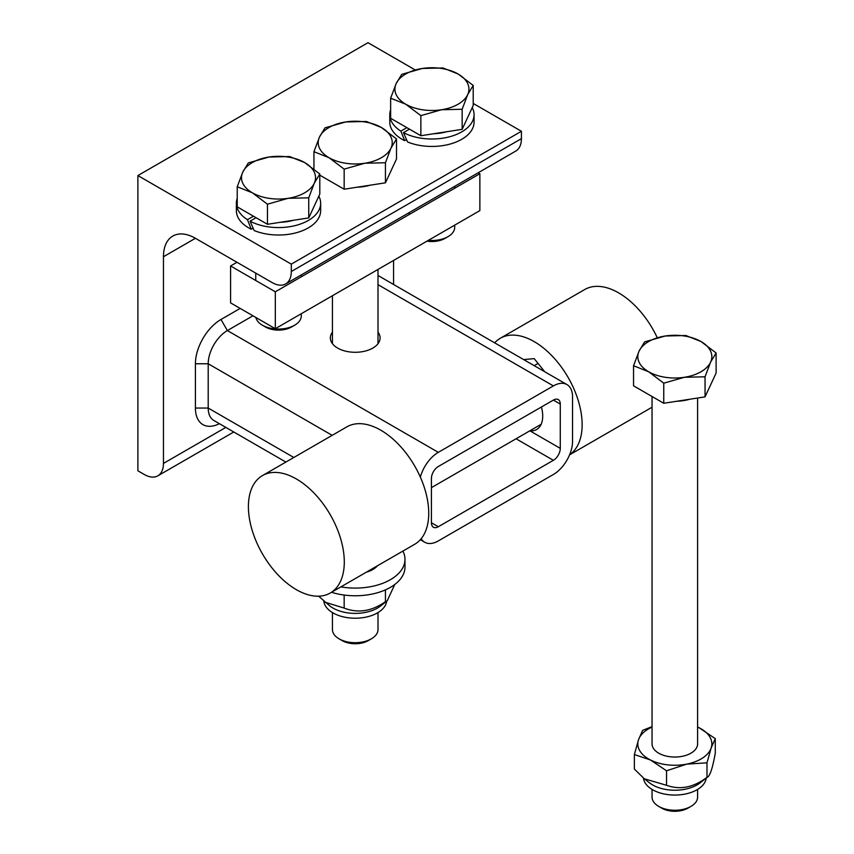 <?xml version="1.0" encoding="UTF-8"?>
<svg xmlns="http://www.w3.org/2000/svg" width="854" height="854" viewBox="0 0 854 854"><rect width="100%" height="100%" fill="white"/><g stroke="black" fill="none" stroke-linecap="round" stroke-linejoin="round"><path stroke-width="1.28" d="M378.002 612.585L378.002 629.558A22.78 13.152 180 0 1 371.33 638.845A22.78 13.152 180 0 1 339.113 638.845A22.78 13.152 180 0 1 332.441 629.558L332.441 612.585M370.038 185.211A33.028 19.066 180 0 1 357.143 187.207M339.113 638.845L342.198 640.639A18.414 10.632 0 0 0 368.245 640.639L371.33 638.845M345.646 121.962L366.281 121.471L381.396 127.492A37.01 21.371 0 0 0 345.646 121.962A37.01 21.371 0 0 0 319.471 137.067L325 127.854L345.646 121.962M396.502 138.914L390.972 148.137A37.01 21.371 0 0 0 381.396 127.492L396.502 138.914L396.502 158.993L385.442 182.831L344.162 189.214L319.802 175.155M385.442 162.751L364.797 163.242A37.01 21.371 0 0 0 390.972 148.137L385.442 162.751L385.442 182.831M329.046 157.712L313.941 151.692L319.471 137.067A37.01 21.371 0 0 0 329.046 157.712A37.01 21.371 0 0 0 364.797 163.242L344.162 169.135L329.046 157.712M313.941 168.964L313.941 151.692M344.162 189.214L344.162 169.135M378.002 332.185A24.862 14.347 180 0 1 380.083 337.938A24.862 14.347 180 0 1 355.221 352.286A24.862 14.347 180 0 1 330.359 337.938A24.862 14.347 180 0 1 332.441 332.185M285.876 462.067L213.82 420.467A27.114 15.66 -60 0 1 208.205 408.052L208.205 363.772A27.114 15.66 -60 0 1 227.377 330.562L252.944 315.799M240.166 308.411L220.983 319.481A36.156 20.88 120 0 0 195.417 363.772L195.417 408.052A36.156 20.88 120 0 0 219.382 423.691M420.349 477.13A27.114 15.66 -60 0 1 438.315 452.342L553.381 385.912A27.114 15.66 -60 0 1 566.939 384.567A27.114 15.66 -60 0 1 572.554 396.982L572.554 441.272A27.114 15.66 -60 0 1 553.381 474.482L438.315 540.913A27.114 15.66 -60 0 1 424.758 542.258A27.114 15.66 -60 0 1 421.214 538.65M163.456 256.744L163.456 463.412A27.114 15.66 60 0 1 157.841 475.827A27.114 15.66 60 0 1 144.283 474.482L137.889 470.8L137.889 175.561L291.299 264.132L291.299 271.508A27.114 15.66 60 0 1 285.684 283.923A27.114 15.66 60 0 1 272.127 282.578L195.417 238.298A45.198 26.1 -120 0 0 172.818 236.056A45.198 26.1 -120 0 0 163.456 256.744L195.417 238.298M393.577 260.438L393.577 284.478M541.415 406.995A29.378 16.963 60 0 1 536.622 429.519A29.378 16.963 60 0 1 529.918 430.832L529.832 430.822M431.419 478.475A9.768 5.636 -60 0 1 438.315 466.508L553.381 400.088A9.768 5.636 -60 0 1 558.26 399.597A9.768 5.636 -60 0 1 560.277 404.07L560.277 448.361A9.768 5.636 -60 0 1 553.381 460.317L438.315 526.737A9.768 5.636 -60 0 1 433.437 527.228A9.768 5.636 -60 0 1 431.419 522.755L431.419 478.475M137.889 175.561L368.01 42.7L415.161 69.921M473.212 103.441L521.42 131.27L521.42 138.647L291.299 271.508M285.684 283.923L515.795 151.062A27.114 15.66 -120 0 0 521.42 138.647M521.42 131.27L291.299 264.132M248.407 506.625A67.797 39.145 60 0 1 262.456 475.593A67.797 39.145 60 0 1 330.252 514.738A67.797 39.145 60 0 1 330.252 593.018A67.797 39.145 60 0 1 278.009 574.859A67.797 39.145 60 0 1 248.407 506.625M262.456 475.593L346.895 426.84A67.797 39.145 60 0 1 414.692 465.985A67.797 39.145 60 0 1 414.692 544.276L330.252 593.018M534.198 358.637L544.756 371.768L534.198 358.637L523.641 359.577L534.198 358.637M657.238 337.682A67.797 39.145 -120 0 0 584.744 289.517L500.305 338.269A67.797 39.145 -120 0 0 494.669 342.849M569.618 454.744A67.797 39.145 -120 0 0 567.312 376.07A67.797 39.145 -120 0 0 500.305 338.269M275.319 291.801L275.319 328.715L479.863 210.618L479.863 173.714L275.319 291.801L230.58 265.968L236.964 262.285M275.319 328.715L230.58 302.882L230.58 265.968M478.219 172.764L479.863 173.714M454.702 225.146L454.702 227.345A22.78 13.152 180 0 1 448.04 236.643A22.78 13.152 180 0 1 428.388 240.337M448.04 236.643A22.78 13.152 180 0 1 448.03 236.643L444.945 238.426A18.414 10.632 0 0 1 426.979 241.148M446.749 131.719A33.028 19.066 180 0 1 433.853 133.715M441.507 109.75L420.862 115.642L405.757 104.22A37.01 21.371 0 0 0 441.507 109.75A37.01 21.371 0 0 0 467.682 94.634L462.153 109.248L441.507 109.75M390.641 98.189L396.171 83.575A37.01 21.371 0 0 0 405.757 104.22L390.641 98.189L390.641 118.279L420.862 135.722L420.862 115.642M401.711 74.362L422.346 68.469A37.01 21.371 0 0 0 396.171 83.575L401.711 74.362M458.096 73.999L473.212 85.421L467.682 94.634A37.01 21.371 0 0 0 458.096 73.999A37.01 21.371 0 0 0 422.346 68.469L442.991 67.968L458.096 73.999M462.153 109.248L462.153 129.338L473.212 105.501L473.212 85.421M462.153 129.338L420.862 135.722M409.461 129.135L403.451 132.605L407.561 141.967A42.134 24.328 0 0 0 451.275 143.728A42.134 24.328 0 0 0 474.066 122.122L474.066 114.682A42.134 24.328 0 0 0 472.241 107.593M406.472 139.618L404.657 140.664L400.868 131.121L406.878 127.652M403.451 132.605A42.134 24.328 0 0 0 448.894 136.95A42.134 24.328 0 0 0 474.066 114.682M390.641 109.803A42.134 24.328 0 0 0 389.787 114.682A42.134 24.328 0 0 0 400.868 131.121M389.787 114.682L389.787 122.122A42.134 24.328 0 0 0 404.657 140.664M301.291 313.717L301.291 315.916A22.78 13.152 180 0 1 294.63 325.214A22.78 13.152 180 0 1 262.413 325.214A22.78 13.152 180 0 1 255.901 317.496M294.63 325.214A22.78 13.152 180 0 1 294.619 325.214L291.534 326.997A18.414 10.632 0 0 1 265.498 326.997L262.413 325.214M293.338 220.289A33.028 19.066 180 0 1 280.443 222.286M288.097 198.32L267.451 204.213L252.346 192.79A37.01 21.371 0 0 0 288.097 198.32A37.01 21.371 0 0 0 314.272 183.204L308.742 197.818L288.097 198.32M237.231 186.759L242.76 172.145A37.01 21.371 0 0 0 252.346 192.79L237.231 186.759L237.231 206.849L267.451 224.292L267.451 204.213M248.3 162.933L268.935 157.04A37.01 21.371 0 0 0 242.76 172.145L248.3 162.933M304.686 162.57L319.802 173.992L314.272 183.204A37.01 21.371 0 0 0 304.686 162.57A37.01 21.371 0 0 0 268.935 157.04L289.581 156.538L304.686 162.57M308.742 197.818L308.742 217.909L319.802 194.071L319.802 173.992M308.742 217.909L267.451 224.292M256.051 217.706L250.041 221.175L254.15 230.537A42.134 24.328 0 0 0 297.865 232.299A42.134 24.328 0 0 0 320.656 210.692L320.656 203.252A42.134 24.328 0 0 0 318.83 196.164M253.062 228.189L251.247 229.235L247.457 219.691L253.467 216.222M250.041 221.175A42.134 24.328 0 0 0 295.484 225.52A42.134 24.328 0 0 0 320.656 203.252M237.231 198.374A42.134 24.328 0 0 0 236.377 203.252A42.134 24.328 0 0 0 247.457 219.691M236.377 203.252L236.377 210.692A42.134 24.328 0 0 0 251.247 229.235M377.532 565.722A24.873 14.358 180 0 1 372.814 569.522A24.873 14.358 180 0 1 366.238 572.244M402.874 551.097A49.756 28.726 180 0 1 404.977 559.37A49.756 28.726 180 0 1 390.406 579.685A49.756 28.726 180 0 1 340.895 586.879M404.977 559.37L404.977 567.045A49.756 28.726 180 0 1 390.406 587.36A49.756 28.726 180 0 1 331.501 592.292M386.616 601.248A31.459 18.169 180 0 1 377.468 612.894A31.459 18.169 180 0 1 344.109 617.047A31.459 18.169 180 0 1 323.826 601.205M318.649 596.188L329.9 605.998A31.459 18.169 -0 0 0 377.468 608.069A31.459 18.169 -0 0 0 380.542 605.998L387.225 600.768L394.761 584.478M325.086 602.23L344.162 608.08C357.922 613.46 371.682 611.325 385.442 601.696L387.225 600.768M385.442 589.858L385.442 601.696M344.162 595.046L344.162 608.08M699.191 727.8L715.278 738.625L711.136 748.029A37.01 21.371 0 0 0 699.191 727.8A37.01 21.371 0 0 0 697.601 727.042L699.191 727.8M706.995 762.835L686.765 764.116A37.01 21.371 0 0 0 711.136 748.029L706.995 762.835L706.995 777.332L707.763 776.884L700.152 782.84A31.459 18.169 0 0 1 649.499 782.84L644.322 778.784L666.547 785.296C680.03 790.153 693.512 787.495 706.995 777.332C709.759 776.777 712.514 768.707 715.278 753.132L715.278 738.625M666.547 770.799L650.46 759.975A37.01 21.371 0 0 0 686.765 764.116L666.547 770.799L666.547 785.296M652.05 727.042A37.01 21.371 0 0 0 638.514 739.745L642.656 730.341L652.05 726.615M634.373 754.552L638.514 739.745A37.01 21.371 0 0 0 650.46 759.975L634.373 754.552L634.373 769.059L644.322 778.784M706.215 778.09A31.459 18.169 180 0 1 674.809 795.063A31.459 18.169 180 0 1 643.436 778.069M652.05 743.802A22.78 13.152 0 0 0 674.831 757.039A22.78 13.152 0 0 0 697.601 743.802M697.601 789.427L697.601 797.102A22.78 13.152 180 0 1 690.939 806.4A22.78 13.152 180 0 1 658.722 806.4A22.78 13.152 180 0 1 652.05 797.102L652.05 789.427M690.939 806.4A22.78 13.152 180 0 1 690.929 806.4L687.844 808.183A18.414 10.632 0 0 1 661.807 808.183L658.722 806.4M689.648 399.266A33.028 19.066 180 0 1 676.752 401.252M684.406 377.287L663.761 383.179L648.656 371.757A37.01 21.371 0 0 0 684.406 377.287A37.01 21.371 0 0 0 710.581 362.181L705.052 376.795L684.406 377.287M633.54 365.736L639.07 351.122A37.01 21.371 0 0 0 648.656 371.757L633.54 365.736L633.54 385.816L663.761 403.269L663.761 383.179M644.61 341.899L665.245 336.006A37.01 21.371 0 0 0 639.07 351.122L644.61 341.899M700.995 341.536L716.111 352.958L710.581 362.181A37.01 21.371 0 0 0 700.995 341.536A37.01 21.371 0 0 0 665.245 336.006L685.89 335.515L700.995 341.536M705.052 376.795L705.052 396.875L716.111 373.049L716.111 352.958M705.052 396.875L663.761 403.269M220.983 319.481L227.377 330.562L438.315 452.342M195.417 363.772L208.205 363.772L332.163 435.337M195.417 408.052L208.205 408.052L293.819 457.488M378.002 284.66L553.381 385.912M225.83 427.406L163.456 463.412M529.918 430.832L560.277 448.361M516.062 438.775L553.381 460.317M431.419 522.755L438.315 526.737M553.381 400.088L560.277 404.07M332.441 295.73L332.441 343.692M378.002 269.426L378.002 343.692M378.002 275.49L566.939 384.567M420.328 539.696L424.758 542.258M233.772 431.996L157.841 475.827M538.063 363.441L534.198 365.672M541.137 424.299L431.419 487.645M652.05 407.23L569.575 454.851M409.151 212.635L409.151 214.535M454.702 186.343L454.702 188.243M255.741 273.12L255.741 280.496M301.291 274.913L301.291 276.813M652.05 396.502L652.05 743.973M697.601 398.028L697.601 743.973"/></g></svg>
